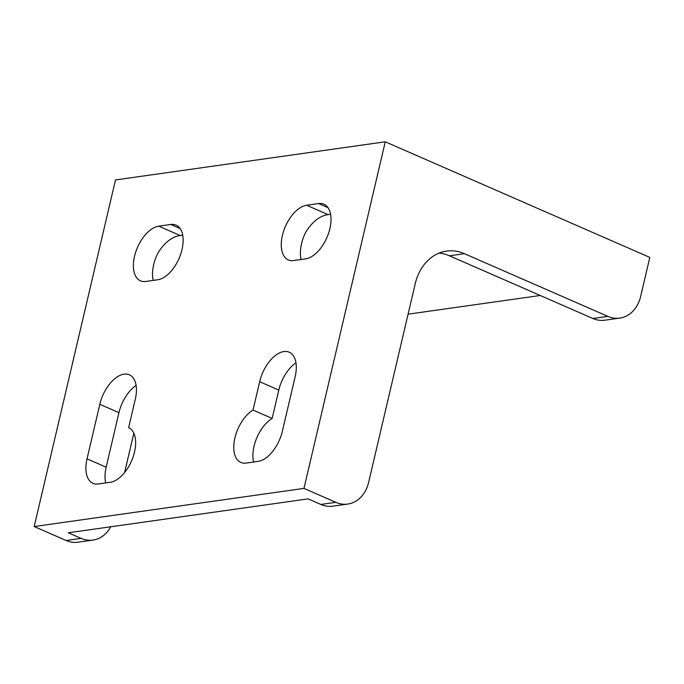 <?xml version="1.0" encoding="UTF-8"?>
<svg xmlns="http://www.w3.org/2000/svg" width="684" height="684" viewBox="0 0 684 684"><rect width="100%" height="100%" fill="white"/><g stroke="black" fill="none" stroke-linecap="round" stroke-linejoin="round"><path stroke-width="1.03" d="M258.142 461.375L246.154 463.068A29.472 16.083 113.6 0 1 240.836 462.427A29.472 16.083 113.6 0 1 234.886 437.999A29.472 16.083 113.6 0 1 253.029 410.067L259.681 381.706A29.472 16.083 113.6 0 1 289.221 352.192A29.472 16.083 113.6 0 1 295.155 376.687L282.364 431.211A29.472 16.083 113.6 0 1 258.142 461.375M295.967 362.828A29.472 16.083 -66.4 0 0 278.807 390.068L272.155 418.428A29.472 16.083 -66.4 0 0 253.593 462.016M253.029 410.067L272.155 418.428M98.282 483.973A29.472 16.083 113.6 0 1 92.964 483.331A29.472 16.083 113.6 0 1 87.03 458.836L99.821 404.312A29.472 16.083 113.6 0 1 129.362 374.798A29.472 16.083 113.6 0 1 135.287 399.294L128.635 427.654A29.472 16.083 113.6 0 1 133.183 456.698A29.472 16.083 113.6 0 1 110.269 482.28L98.282 483.973M136.099 385.425A29.472 16.083 -66.4 0 0 118.948 412.666L106.157 467.189A29.472 16.083 -66.4 0 0 105.721 482.921M305.645 258.86L293.65 260.553A29.472 16.083 113.6 0 1 288.34 259.911A29.472 16.083 113.6 0 1 283.689 230.91A29.472 16.083 113.6 0 1 306.629 205.251L318.616 203.558A29.472 16.083 113.6 0 1 323.934 204.2A29.472 16.083 113.6 0 1 328.585 233.201A29.472 16.083 113.6 0 1 305.645 258.86M330.577 214.263L328.046 214.622C319.932 215.776 312.562 221.522 305.928 231.85A29.472 16.083 -66.4 0 0 301.088 259.501M110.705 526.791A33.208 26.377 -98 0 1 93.015 540.086A33.208 26.377 -98 0 1 81.063 538.359L68.306 532.785L308.108 498.884L320.856 504.45A33.208 26.377 82 0 0 332.809 506.177L347.797 504.057A33.208 26.377 -98 0 1 335.844 502.33L303.97 488.402L385.263 141.802L649.8 257.415L640.669 296.352A33.208 26.377 -98 0 1 619.815 318.094A33.208 26.377 -98 0 1 607.862 316.367L464.436 253.687A49.812 39.561 82 0 0 446.507 251.096A49.812 39.561 82 0 0 415.231 283.706L368.642 482.323A33.208 26.377 -98 0 1 347.797 504.057M182.705 235.168L180.174 235.527C172.06 236.681 164.69 242.427 158.055 252.764A29.472 16.083 -66.4 0 0 153.216 280.414M158.748 226.165L170.743 224.463A29.472 16.083 113.6 0 1 176.062 225.113A29.472 16.083 113.6 0 1 180.713 254.115A29.472 16.083 113.6 0 1 157.773 279.765L145.778 281.466A29.472 16.083 113.6 0 1 140.459 280.816A29.472 16.083 113.6 0 1 135.808 251.823A29.472 16.083 113.6 0 1 158.748 226.165L180.174 235.527M439.137 253.063A49.812 39.561 -98 0 1 449.448 255.807L592.874 318.488A33.208 26.377 82 0 0 604.827 320.215L619.815 318.094M540.257 295.488L408.083 314.178M133.833 433.194L124.608 472.533M93.015 540.086L78.027 542.198A33.208 26.377 -98 0 1 66.074 540.48L34.2 526.543L303.97 488.402M34.2 526.543L115.493 179.943L385.263 141.802M259.681 381.706L278.807 390.068M87.03 458.836L106.157 467.189M99.821 404.312L118.948 412.666M318.616 203.558L328.012 207.671M306.629 205.251L328.046 214.622M170.743 224.463L180.14 228.576M66.074 540.48L81.063 538.359M320.856 504.45L335.844 502.33M449.448 255.807L464.436 253.687M592.874 318.488L607.862 316.367"/></g></svg>
